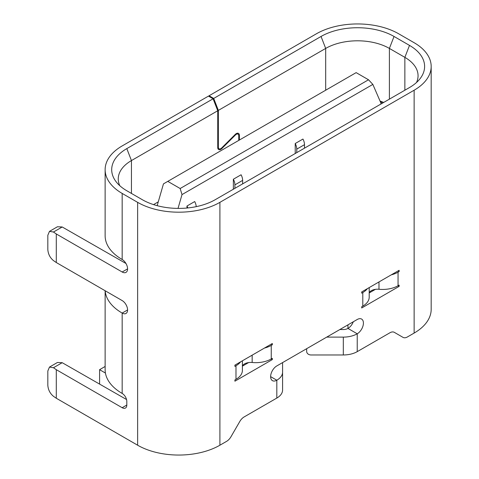 <?xml version="1.0" encoding="UTF-8"?>
<svg xmlns="http://www.w3.org/2000/svg" width="479" height="479" viewBox="0 0 479 479"><rect width="100%" height="100%" fill="white"/><g stroke="black" fill="none" stroke-linecap="round" stroke-linejoin="round"><path stroke-width="0.72" d="M326.72 337.114L343.311 337.114A19.681 11.364 0 0 0 357.232 333.785A8.748 5.053 120 0 0 363.417 323.074A8.748 5.053 120 0 0 361.603 319.068A8.748 5.053 120 0 0 357.232 319.499L276.814 365.926A8.748 5.053 120 0 0 271.096 373.638A8.748 5.053 120 0 0 272.437 380.649A8.748 5.053 120 0 0 276.814 380.212A19.681 11.364 0 0 0 282.58 372.177L282.58 390.038A19.681 11.364 180 0 1 276.814 398.073L244.116 416.946A8.748 5.053 -60 0 0 239.745 421.568L230.992 436.716A8.748 5.053 120 0 1 226.621 441.333L219.903 445.213L219.903 202.354L414.137 90.214A58.175 33.59 0 0 0 431.178 66.467A58.175 33.59 0 0 0 414.137 42.715L398.678 33.787A58.175 33.59 0 0 0 316.403 33.787L209.078 95.752L209.078 96.465M382.589 103.075L380.374 101.793M383.703 102.434A45.05 26.01 0 0 0 380.069 101.081M271.246 344.144L272.329 344.766L272.329 343.515L234.908 365.124L234.908 366.375L235.985 365.746L235.985 379.32L234.908 379.943L234.908 381.194L272.329 359.585L272.329 358.34L271.246 358.963L272.329 359.585M242.392 366.16L248.613 362.567L242.392 366.16M264.48 348.047A21.872 12.628 180 0 0 271.246 345.389L271.246 358.963A21.872 12.628 180 0 1 252.164 362.489A8.748 5.053 0 0 0 242.392 365.92M242.392 360.801L242.392 370.393A21.872 12.628 180 0 1 235.985 379.32M240.59 361.843A21.872 12.628 180 0 1 235.985 365.746M271.246 345.389L272.329 344.766M391.289 274.838A21.872 12.628 180 0 0 398.055 272.18L398.055 285.747L399.139 286.376L399.139 285.125L398.055 285.747A21.872 12.628 180 0 1 378.979 289.274A8.748 5.053 0 0 0 369.201 292.705M369.201 292.944L375.422 289.352L369.201 292.944M369.201 287.586L369.201 297.178A21.872 12.628 180 0 1 362.795 306.105L361.717 306.734L361.717 307.979L399.139 286.376M398.055 270.928L399.139 271.551L399.139 270.306L361.717 291.909L361.717 293.16L362.795 292.537L362.795 306.105M158.262 201.875L153.537 204.605M127.582 268.875L122.169 272A7.652 4.419 -120 0 0 125.995 272.377A7.652 4.419 -120 0 0 127.169 266.246A7.652 4.419 -120 0 0 122.169 259.498A58.175 33.59 180 0 1 105.129 235.752L105.129 169.68A58.175 33.59 0 0 0 122.169 193.426L137.635 202.354A58.175 33.59 0 0 0 219.903 202.354M125.953 263.474L62.204 226.98L57.444 226.765L49.475 231.369L53.468 232.022L56.288 233.962L56.288 262.534L122.169 300.572A7.652 4.419 -120 0 1 127.169 307.314A7.652 4.419 -120 0 1 125.995 313.452A7.652 4.419 -120 0 1 122.169 313.068A58.175 33.59 0 0 1 105.182 290.765M122.169 272L56.288 233.962M56.288 262.534L53.468 260.594C50.061 257.798 48.181 254.121 47.822 249.565L47.822 235.279L49.475 231.369M123.636 301.65A45.05 26.01 0 0 0 124.564 302.596M126.809 405.036L122.169 407.713A6.562 3.79 -120 0 0 125.45 408.036A6.562 3.79 -120 0 0 126.809 405.036L126.809 401.462A6.562 3.79 -120 0 0 122.169 393.427A58.175 33.59 180 0 1 105.129 369.68L105.129 290.735M56.288 398.247L53.468 396.307C50.061 393.51 48.181 389.834 47.822 385.278L47.822 370.997L49.475 367.082L53.468 367.734L56.288 369.68L56.288 398.247L137.635 445.213A58.175 33.59 0 0 0 219.903 445.213M122.169 407.713L56.288 369.68M126.54 399.522L62.204 362.693L57.444 362.477L49.475 367.082M339.845 329.54L343.311 329.54A6.562 3.79 0 0 0 347.952 328.426A8.748 5.053 120 0 0 353.31 321.762M397.396 334.114L394.301 332.33A8.748 5.053 120 0 0 389.93 332.767L357.232 351.64A19.681 11.364 180 0 1 343.311 354.969L311.039 354.969A4.377 3.569 180 0 1 306.662 351.4L306.662 348.694M431.178 66.467L431.178 309.32A58.175 33.59 0 0 1 414.137 333.073L407.425 336.947A8.748 5.053 -60 0 1 403.049 337.384L397.366 334.103L403.049 337.384M416.514 82.496A45.05 26.01 0 0 0 418.059 75.742A45.05 26.01 0 0 0 404.863 57.354L389.397 48.421A45.05 26.01 0 0 0 325.684 48.421L218.358 110.386L218.358 147.197A3.497 2.018 120 0 0 219.083 148.795A3.497 2.018 120 0 0 221.675 147.963L235.237 134.431A4.377 2.527 -60 0 1 238.482 133.39A4.377 2.527 -60 0 1 239.392 135.395L239.392 140.036M218.358 110.386L213.718 98.429L209.078 95.752M213.718 98.429L321.044 36.464A51.612 29.8 180 0 1 394.037 36.464L409.503 45.397A51.612 29.8 180 0 1 420.119 78.628A51.612 29.8 180 0 1 409.503 87.537L215.263 199.677A51.612 29.8 180 0 1 142.269 199.677L126.809 190.75A51.612 29.8 180 0 1 116.187 181.84A51.612 29.8 180 0 1 126.809 148.61L213.101 98.788L208.461 96.105L122.169 145.927A58.175 33.59 0 0 0 105.129 169.68M213.101 98.788L217.741 110.745L131.444 160.567A45.05 26.01 0 0 0 118.253 178.954A45.05 26.01 0 0 0 119.798 185.708M238.77 140.395L238.77 135.749A3.497 2.018 120 0 0 238.045 134.15A3.497 2.018 120 0 0 235.452 134.982L221.891 148.514A4.377 2.527 -60 0 1 218.646 149.556A4.377 2.527 -60 0 1 217.741 147.55L217.741 110.745M367.399 288.627A21.872 12.628 180 0 1 362.795 292.537M398.055 272.18L399.139 271.551M282.58 372.177L282.58 362.597M296.764 152.627L296.764 149.137A8.748 5.053 -120 0 0 295.22 143.52L295.22 153.519M295.22 143.52L302.95 139.054A8.748 5.053 -120 0 1 304.494 144.67L304.494 148.161M234.908 188.337L234.908 184.852A8.748 5.053 -120 0 0 233.357 179.23L233.357 189.229M233.357 179.23L241.093 174.769A8.748 5.053 -120 0 1 242.637 180.385L242.637 183.876M187.816 207.946A8.748 5.053 -120 0 0 186.966 206.018L186.966 208.03M186.966 206.018L194.696 201.551A8.748 5.053 -120 0 1 196.228 206.647M105.422 373.045L99.59 369.68L105.129 366.477M99.59 383.96L99.59 369.68M357.232 351.64L357.232 333.785L347.952 328.426L347.952 324.858L276.772 365.95M157.166 205.671L163.459 183.876L167.788 181.373L180.158 188.516L368.519 79.771L356.148 72.628L167.788 181.373M368.519 79.771L372.848 84.412L380.889 102.985L380.889 104.057M372.848 84.412L182.014 194.588L178.026 208.401M182.014 194.588L180.158 188.516M62.204 226.98L53.468 232.022M127.582 309.943L122.169 313.068L122.169 393.427M62.204 362.693L53.468 367.734M270.629 376.644L276.814 380.212L276.814 398.073M239.392 135.395L238.662 134.97M218.358 147.197L217.741 146.837M221.891 148.514L221.394 148.227M235.452 134.982L234.967 134.707M122.169 259.498L122.169 193.426M137.635 445.213L137.635 202.354M414.137 333.073L414.137 90.214M131.444 193.426L131.444 160.567L126.809 148.61M325.684 90.214L325.684 48.421L321.044 36.464M389.397 99.141L389.397 48.421L394.037 36.464M404.863 90.214L404.863 57.354L409.503 45.397M343.311 354.969L343.311 337.114M252.164 355.161L252.164 362.489M378.979 281.945L378.979 289.274M296.764 149.137L304.494 144.67M234.908 184.852L242.637 180.385M219.083 148.795L217.771 148.041M238.045 134.15L236.734 133.39"/></g></svg>
